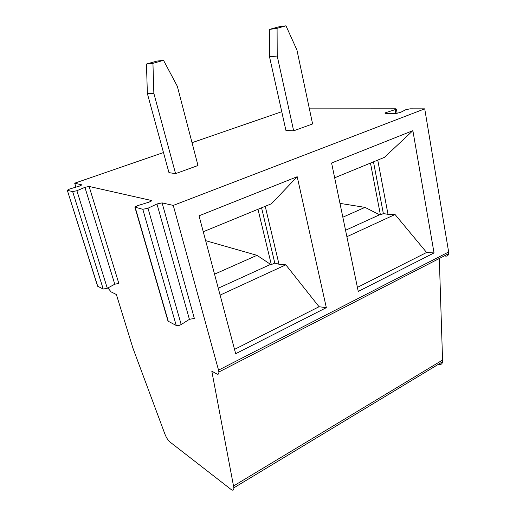 <?xml version="1.0" encoding="UTF-8"?>
<svg xmlns="http://www.w3.org/2000/svg" width="516" height="516" viewBox="0 0 516 516"><rect width="100%" height="100%" fill="white"/><g stroke="black" fill="none" stroke-linecap="round" stroke-linejoin="round"><path stroke-width="0.77" d="M173.26 205.407L424.726 108.844L448.643 251.976L218.545 370.146L173.26 205.407L162.101 202.891L156.967 203.968L147.989 208.219L181.187 324.538C179.265 325.557 177.607 325.867 176.22 325.467L168.01 321.133L134.908 207.219M156.967 203.968L189.417 319.34L181.187 324.538M397.146 113.359L396.411 109.218L384.994 112.933L385.549 113.365L395.862 113.462L400.345 112.488L405.64 109.779L410.091 108.818L424.726 108.844M396.411 109.218L395.837 108.792L309.4 108.85M147.989 208.219L142.809 209.303L134.882 207.135L137.572 205.652L149.06 202.143L151.659 200.75L151.336 200.466L89.113 186.444L84.914 187.347L114.778 284.219L107.302 288.257L103.226 289.057L97.582 286.18L67.293 190.223L69.744 188.959L79.49 186.095L81.889 184.87L74.697 183.193L163.475 152.543M192.042 142.68L281.755 111.708M67.293 190.223L97.75 286.328M84.914 187.347L76.884 190.714L72.659 191.623L67.448 190.307M152.942 63.333L163.54 60.346L177.33 86.275L197.996 165.507L175.569 173.64L168.964 172.641L147.382 93.602L146.447 64.029L152.942 63.333L153.858 93.383L147.382 93.602M277.092 28.309L285.98 25.8L296.945 50.058L312.593 123.943L293.656 130.812L285.935 130.49L269.513 56.773L269.346 29.451L277.092 28.309L277.215 56.031L269.513 56.773M189.417 319.34L194.345 318.411L162.101 202.891M74.697 183.193L75.929 187.14M218.545 370.146L218.887 372.01C218.945 374.003 218.281 374.668 216.894 373.997L211.805 371.159L233.864 487.826C233.948 490.29 233 490.819 231.02 489.413L169.79 441.857C167.713 439.98 165.971 437.078 164.565 433.156L132.986 348.294L116.371 294.507L111.108 291.901L107.87 287.954M346.887 236.702L395.056 214.508L426.603 252.479L434.04 252.93L412.871 130.651L384.414 157.361L334.658 177.794M448.643 251.976L448.675 253.659C448.307 255.549 447.249 256.362 445.502 256.097M439.31 258.484L442.612 361.768L233.864 487.826M438.407 364.309C440.767 364.986 442.173 364.135 442.612 361.768M233.535 485.982L442.586 360.045M220.1 295.113L285.832 264.831L319.062 306.736L326.325 307.659L235.67 353.718L199.034 215.811L297.203 176.717L271.461 203.743L203.265 231.749M326.325 307.659L297.203 176.717M434.04 252.93L358.246 291.437L331.595 163.017L412.871 130.651M205.639 240.669L256.987 255.323L270.584 264.392L271.326 264.611L274.796 263.031L261.567 207.813M257.981 209.283L271.326 264.611M214.54 274.177L256.987 255.323M270.584 264.392L218.268 288.212M274.796 263.031L279.008 264.257L285.832 264.831M319.062 306.736L234.516 349.39M279.008 264.257L265.224 206.31M175.569 173.64L153.858 93.383M146.447 64.029L156.929 61.082L163.54 60.346M114.778 284.219L118.835 283.419L89.113 186.444M342.837 217.204L364.986 207.374L379.602 214.772L345.552 230.271M379.602 214.772L380.421 214.908L383.356 213.572L373.481 161.85M383.356 213.572L388.013 214.334L395.056 214.508M339.973 203.381L364.986 207.374M370.462 163.088L380.421 214.908M426.603 252.479L357.407 287.386M388.013 214.334L377.757 160.095M269.346 29.451L278.156 26.974L285.98 25.8M293.656 130.812L277.215 56.031M135.192 207.38L168.351 321.545M142.809 209.303L176.22 325.467M151.336 200.466L151.491 201.014M72.659 191.623L103.226 289.057M76.884 190.714L107.302 288.257M386.31 112.385L386.49 113.378M395.133 109.747L395.798 113.456M218.887 372.01L448.675 253.659M384.994 112.933L385.065 113.326"/></g></svg>

